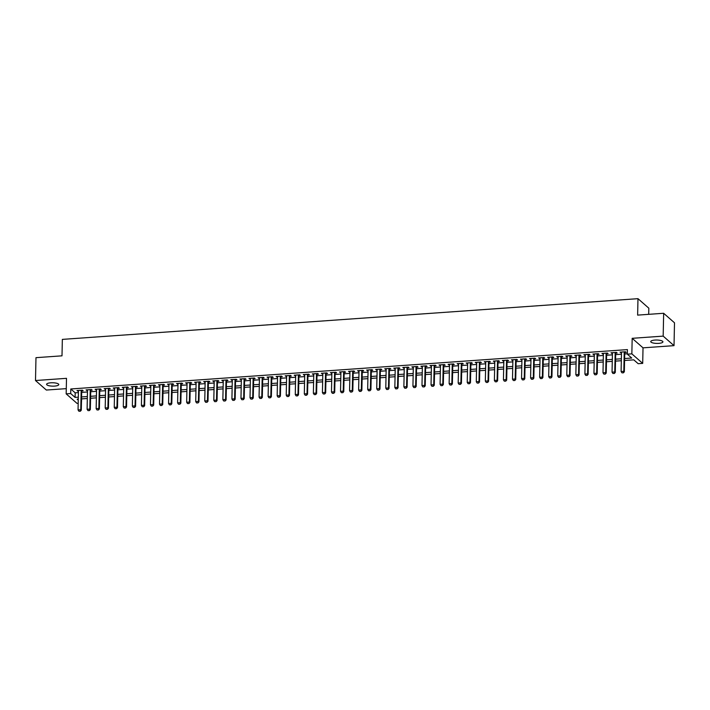 <?xml version="1.0" encoding="UTF-8"?>
<svg xmlns="http://www.w3.org/2000/svg" width="710" height="710" viewBox="0 0 710 710"><rect width="100%" height="100%" fill="white"/><g stroke="black" fill="none" stroke-linecap="round" stroke-linejoin="round"><path stroke-width="1.06" d="M54.563 386.098A6.088 1.695 -178.8 0 0 58.779 384.58A6.088 1.695 -178.8 0 0 50.809 382.805A6.088 1.695 -178.8 0 0 46.603 384.323A6.088 1.695 -178.8 0 0 54.563 386.098M658.711 343.365A6.088 1.695 -178.8 0 0 662.918 341.847A6.088 1.695 -178.8 0 0 654.957 340.072A6.088 1.695 -178.8 0 0 650.742 341.59A6.088 1.695 -178.8 0 0 658.711 343.365M81.632 398.887L81.437 403.076M78.189 403.307L77.017 403.386L66.172 393.864L70.698 393.544L75.091 397.405L78.313 397.174M648.691 314.335L648.825 308.193L637.979 298.67L62.347 339.389L62.001 355.834L35.979 357.671L35.5 380.524L46.345 390.047L66.287 388.636M637.979 298.67L637.633 315.116L663.655 313.279L674.5 322.802L674.021 345.646L663.175 336.123L632.175 338.315L631.856 353.855L642.701 363.378L638.175 363.697L633.773 359.837L624.578 360.485M632.175 338.315L643.02 347.838L674.021 345.646M643.02 347.838L642.701 363.378M663.655 313.279L663.175 336.123M81.694 390.917L83.159 390.811L82.422 390.172L76.991 390.553L78.437 391.148M90.747 390.278L92.211 390.172L91.475 389.533L86.043 389.914L87.49 390.509M99.799 389.639L101.255 389.533L100.527 388.885L95.096 389.275L96.542 389.87M108.843 388.991L110.307 388.894L109.58 388.246L104.148 388.636L105.595 389.222M117.895 388.352L119.36 388.255L118.623 387.607L113.192 387.988L114.647 388.583M126.948 387.713L128.412 387.616L127.676 386.968L122.244 387.349L123.691 387.944M136 387.074L137.465 386.968L136.728 386.329L131.297 386.71L132.743 387.305M145.053 386.435L146.508 386.329L145.781 385.69L140.349 386.071L141.796 386.666M154.097 385.796L155.561 385.69L154.833 385.051L149.402 385.432L150.848 386.027M163.149 385.157L164.613 385.051L163.877 384.403L158.454 384.793L159.901 385.388M172.202 384.509L173.666 384.412L172.929 383.764L167.498 384.154L168.953 384.74M181.254 383.87L182.718 383.773L181.982 383.125L176.55 383.506L177.997 384.101M190.307 383.231L191.762 383.134L191.034 382.486L185.603 382.867L187.049 383.462M199.359 382.592L200.815 382.486L200.087 381.847L194.655 382.228L196.102 382.823M208.403 381.953L209.867 381.847L209.139 381.208L203.708 381.589L205.154 382.184M217.455 381.314L218.92 381.208L218.183 380.569L212.751 380.95L214.207 381.545M226.508 380.675L227.972 380.569L227.236 379.93L221.804 380.311L223.251 380.906M235.56 380.036L237.025 379.93L236.288 379.282L230.856 379.673L232.303 380.258M244.613 379.389L246.068 379.291L245.34 378.643L239.909 379.033L241.356 379.619M253.656 378.749L255.121 378.652L254.393 378.004L248.961 378.386L250.408 378.98M262.709 378.111L264.173 378.004L263.437 377.365L258.014 377.747L259.461 378.341M271.761 377.471L273.226 377.365L272.489 376.726L267.058 377.108L268.504 377.702M280.814 376.832L282.278 376.726L281.542 376.087L276.11 376.469L277.557 377.063M289.866 376.193L291.322 376.087L290.594 375.448L285.163 375.83L286.609 376.424M298.91 375.555L300.374 375.448L299.647 374.8L294.215 375.191L295.662 375.785M307.962 374.907L309.427 374.809L308.69 374.161L303.268 374.552L304.714 375.137M317.015 374.268L318.479 374.17L317.743 373.522L312.311 373.904L313.767 374.498M326.067 373.629L327.532 373.531L326.795 372.883L321.364 373.265L322.81 373.859M335.12 372.99L336.575 372.883L335.848 372.244L330.416 372.626L331.863 373.22M344.173 372.351L345.628 372.244L344.9 371.605L339.469 371.987L340.915 372.581M353.216 371.712L354.68 371.605L353.953 370.966L348.521 371.348L349.968 371.942M362.269 371.073L363.733 370.966L362.996 370.327L357.565 370.709L359.02 371.303M371.321 370.434L372.786 370.327L372.049 369.679L366.617 370.07L368.064 370.655M380.374 369.786L381.838 369.688L381.101 369.04L375.67 369.431L377.116 370.017M389.426 369.147L390.882 369.049L390.154 368.401L384.722 368.783L386.169 369.377M398.47 368.508L399.934 368.401L399.206 367.762L393.775 368.144L395.221 368.738M407.522 367.869L408.987 367.762L408.25 367.123L402.827 367.505L404.274 368.099M416.575 367.23L418.039 367.123L417.302 366.484L411.871 366.866L413.318 367.461M425.627 366.591L427.092 366.484L426.355 365.845L420.923 366.227L422.37 366.821M434.68 365.952L436.135 365.845L435.407 365.197L429.976 365.588L431.423 366.183M443.732 365.304L445.188 365.206L444.46 364.558L439.029 364.949L440.475 365.535M452.776 364.665L454.24 364.567L453.512 363.919L448.081 364.301L449.528 364.896M461.828 364.026L463.293 363.928L462.556 363.28L457.125 363.662L458.58 364.257M470.881 363.387L472.345 363.28L471.609 362.641L466.177 363.023L467.624 363.618M479.933 362.748L481.398 362.641L480.661 362.002L475.23 362.384L476.676 362.979M488.986 362.109L490.441 362.002L489.714 361.363L484.282 361.745L485.729 362.34M498.029 361.47L499.494 361.363L498.766 360.715L493.335 361.106L494.781 361.701M507.082 360.822L508.546 360.724L507.81 360.077L502.387 360.467L503.834 361.053M516.134 360.183L517.599 360.085L516.862 359.438L511.431 359.819L512.877 360.414M525.187 359.544L526.651 359.446L525.915 358.798L520.483 359.18L521.93 359.775M534.24 358.905L535.695 358.798L534.967 358.159L529.536 358.541L530.982 359.136M543.283 358.266L544.747 358.159L544.02 357.52L538.588 357.902L540.035 358.497M552.336 357.627L553.8 357.52L553.063 356.881L547.641 357.263L549.087 357.858M561.388 356.988L562.852 356.881L562.116 356.242L556.684 356.624L558.14 357.219M570.441 356.349L571.905 356.242L571.168 355.595L565.737 355.985L567.183 356.571M579.493 355.701L580.949 355.603L580.221 354.956L574.789 355.346L576.236 355.932M588.546 355.062L590.001 354.964L589.273 354.317L583.842 354.698L585.288 355.293M597.589 354.423L599.054 354.317L598.326 353.678L592.894 354.059L594.341 354.654M606.642 353.784L608.106 353.678L607.37 353.039L601.938 353.42L603.394 354.015M615.694 353.145L617.159 353.039L616.422 352.4L610.99 352.781L612.437 353.376M624.622 358.532L631.722 358.035L627.329 354.175L627.418 349.604L70.796 388.973L75.189 392.834L78.411 392.612M81.659 392.381L87.463 391.964M90.711 391.734L96.516 391.325M99.764 391.095L105.559 390.686M108.816 390.456L114.612 390.047M117.869 389.817L123.664 389.408M126.921 389.178L132.717 388.769M135.965 388.539L141.769 388.13M145.017 387.9L150.813 387.483M154.07 387.261L159.865 386.843M163.123 386.613L168.918 386.204M172.175 385.974L177.97 385.565M181.219 385.335L187.023 384.927M190.271 384.696L196.066 384.287M199.324 384.057L205.119 383.648M208.376 383.418L214.171 383.01M217.429 382.779L223.224 382.362M226.481 382.131L232.276 381.723M235.525 381.492L241.329 381.084M244.577 380.853L250.373 380.445M253.63 380.214L259.425 379.806M262.682 379.575L268.478 379.167M271.735 378.936L277.53 378.528M280.778 378.297L286.583 377.88M289.831 377.649L295.626 377.241M298.883 377.01L304.679 376.602M307.936 376.371L313.731 375.963M316.988 375.732L322.784 375.324M326.032 375.093L331.836 374.685M335.084 374.454L340.889 374.046M344.137 373.815L349.932 373.398M353.189 373.176L358.985 372.759M362.242 372.528L368.037 372.12M371.294 371.889L377.09 371.481M380.338 371.25L386.142 370.842M389.391 370.611L395.186 370.203M398.443 369.972L404.238 369.564M407.496 369.333L413.291 368.925M416.548 368.694L422.343 368.277M425.592 368.046L431.396 367.638M434.644 367.407L440.44 366.999M443.697 366.768L449.492 366.36M452.749 366.129L458.545 365.721M461.802 365.49L467.597 365.082M470.854 364.851L476.65 364.443M479.898 364.212L485.702 363.795M488.95 363.573L494.746 363.156M498.003 362.925L503.798 362.517M507.055 362.286L512.851 361.878M516.108 361.647L521.903 361.239M525.151 361.008L530.956 360.6M534.204 360.369L539.999 359.961M543.256 359.73L549.052 359.322M552.309 359.091L558.104 358.674M561.361 358.443L567.157 358.035M570.405 357.805L576.209 357.396M579.458 357.165L585.262 356.757M588.51 356.526L594.305 356.118M597.563 355.887L603.358 355.479M606.615 355.248L612.41 354.84M615.668 354.609L621.463 354.192M624.711 353.962L627.338 353.784M624.747 352.506L626.211 352.4L625.474 351.761L620.043 352.142L621.49 352.737M66.172 393.864L66.5 378.332L35.5 380.524M70.796 388.973L70.698 393.544M627.329 354.175L631.856 353.855M78.278 399.127L77.15 399.206L78.251 400.174M621.321 360.715L615.526 361.124M612.277 361.355L606.473 361.763M603.225 361.993L597.429 362.402M594.172 362.632L588.377 363.05M585.12 363.272L579.324 363.689M576.067 363.919L570.272 364.328M567.024 364.558L561.22 364.967M557.971 365.197L552.167 365.606M548.919 365.836L543.123 366.245M539.866 366.475L534.071 366.884M530.814 367.114L525.018 367.531M521.761 367.753L515.966 368.17M512.718 368.401L506.913 368.809M503.665 369.04L497.87 369.448M494.613 369.679L488.817 370.087M485.56 370.318L479.765 370.726M476.508 370.957L470.712 371.365M467.464 371.596L461.66 372.005M458.411 372.235L452.607 372.652M449.359 372.883L443.564 373.291M440.306 373.522L434.511 373.93M431.254 374.161L425.459 374.569M422.202 374.8L416.406 375.208M413.158 375.439L407.354 375.847M404.105 376.078L398.31 376.486M395.053 376.717L389.257 377.134M386 377.356L380.205 377.773M376.948 378.004L371.152 378.412M367.904 378.643L362.1 379.051M358.852 379.282L353.056 379.69M349.799 379.921L344.004 380.329M340.747 380.56L334.951 380.968M331.694 381.199L325.899 381.607M322.651 381.838L316.846 382.255M313.598 382.486L307.794 382.894M304.546 383.125L298.75 383.533M295.493 383.764L289.698 384.172M286.441 384.403L280.645 384.811M277.388 385.042L271.593 385.45M268.344 385.681L262.54 386.089M259.292 386.32L253.497 386.737M250.239 386.959L244.444 387.376M241.187 387.607L235.392 388.015M232.135 388.246L226.339 388.654M223.091 388.885L217.287 389.293M214.038 389.524L208.234 389.932M204.986 390.163L199.19 390.571M195.933 390.802L190.138 391.219M186.881 391.441L181.085 391.858M177.828 392.089L172.033 392.497M168.785 392.728L162.98 393.136M159.732 393.367L153.937 393.775M150.68 394.006L144.884 394.414M141.627 394.645L135.832 395.053M132.575 395.284L126.779 395.692M123.531 395.923L117.727 396.34M114.479 396.57L108.683 396.979M105.426 397.209L99.631 397.618M96.374 397.848L90.578 398.257M87.321 398.487L81.526 398.896M81.57 396.943L87.365 396.535M90.623 396.304L96.418 395.896M99.666 395.665L105.471 395.257M108.719 395.026L114.514 394.618M117.771 394.387L123.567 393.979M126.824 393.748L132.619 393.34M135.876 393.109L141.672 392.692M144.92 392.47L150.724 392.053M153.972 391.822L159.768 391.414M163.025 391.183L168.82 390.775M172.077 390.544L177.873 390.136M181.13 389.905L186.925 389.497M190.173 389.266L195.978 388.858M199.226 388.627L205.03 388.21M208.279 387.988L214.074 387.571M217.331 387.34L223.126 386.932M226.383 386.702L232.179 386.293M235.436 386.062L241.231 385.654M244.48 385.423L250.284 385.015M253.532 384.784L259.327 384.376M262.585 384.145L268.38 383.737M271.637 383.506L277.433 383.089M280.69 382.859L286.485 382.45M289.733 382.22L295.537 381.811M298.786 381.581L304.581 381.172M307.838 380.942L313.634 380.533M316.891 380.303L322.686 379.894M325.943 379.664L331.739 379.255M334.996 379.025L340.791 378.608M344.039 378.386L349.844 377.968M353.092 377.738L358.887 377.329M362.144 377.099L367.94 376.69M371.197 376.46L376.992 376.052M380.249 375.821L386.045 375.412M389.293 375.182L395.097 374.773M398.345 374.543L404.141 374.135M407.398 373.904L413.193 373.487M416.45 373.256L422.246 372.848M425.503 372.617L431.298 372.209M434.547 371.978L440.351 371.57M443.599 371.339L449.403 370.931M452.652 370.7L458.447 370.292M461.704 370.061L467.499 369.653M470.757 369.422L476.552 369.005M479.809 368.783L485.604 368.366M488.853 368.135L494.657 367.727M497.905 367.496L503.701 367.088M506.958 366.857L512.753 366.449M516.01 366.218L521.806 365.81M525.063 365.579L530.858 365.171M534.106 364.94L539.911 364.523M543.159 364.301L548.954 363.884M552.211 363.653L558.007 363.245M561.264 363.014L567.059 362.606M570.316 362.375L576.112 361.967M579.36 361.736L585.164 361.328M588.413 361.097L594.217 360.689M597.465 360.458L603.26 360.05M606.517 359.819L612.313 359.402M615.57 359.171L621.365 358.763M75.189 392.834L75.091 397.405M620.788 352.089L620.78 352.781M611.745 352.728L611.727 353.429M602.692 353.367L602.675 354.068M593.64 354.006L593.622 354.707M584.587 354.645L584.57 355.346M575.535 355.293L575.526 355.985M566.482 355.932L566.473 356.624M557.439 356.571L557.421 357.263M548.386 357.21L548.368 357.902M539.334 357.849L539.316 358.55M530.281 358.488L530.272 359.189M521.229 359.127L521.22 359.828M512.185 359.775L512.167 360.467M503.133 360.414L503.115 361.106M494.08 361.053L494.062 361.745M485.028 361.692L485.01 362.384M475.975 362.331L475.966 363.032M466.923 362.97L466.914 363.671M457.879 363.609L457.861 364.31M448.827 364.248L448.809 364.949M439.774 364.896L439.756 365.588M430.721 365.535L430.713 366.227M421.669 366.174L421.66 366.866M412.625 366.813L412.608 367.505M403.573 367.452L403.555 368.153M394.52 368.091L394.503 368.792M385.468 368.73L385.45 369.431M376.415 369.377L376.406 370.07M367.372 370.017L367.354 370.709M358.319 370.655L358.302 371.348M349.267 371.294L349.249 371.987M340.214 371.933L340.196 372.635M331.162 372.572L331.153 373.274M322.109 373.211L322.1 373.913M313.066 373.859L313.048 374.552M304.013 374.498L303.995 375.191M294.961 375.137L294.943 375.83M285.908 375.776L285.899 376.469M276.856 376.415L276.847 377.116M267.812 377.054L267.794 377.755M258.76 377.693L258.742 378.394M249.707 378.332L249.689 379.033M240.655 378.98L240.637 379.673M231.602 379.619L231.593 380.311M222.549 380.258L222.541 380.95M213.506 380.897L213.488 381.589M204.453 381.536L204.436 382.237M195.401 382.175L195.383 382.876M186.348 382.814L186.339 383.515M177.296 383.462L177.287 384.154M168.252 384.101L168.234 384.793M159.2 384.74L159.182 385.432M150.147 385.379L150.129 386.071M141.095 386.018L141.086 386.719M132.042 386.657L132.033 387.358M122.999 387.296L122.981 387.997M113.946 387.935L113.928 388.636M104.894 388.583L104.876 389.275M95.841 389.222L95.823 389.914M86.789 389.861L86.78 390.553M77.736 390.5L77.727 391.192M621.969 372.839L623.416 372.821L621.969 372.839L621.099 371.507L621.507 352.036M624.223 351.849L623.815 371.312L624.338 371.783L623.416 372.821M624.756 351.805L624.338 371.783M621.099 371.507L623.815 371.312L623.327 372.75M612.925 373.478L614.363 373.46L612.925 373.478L612.047 372.147L612.455 352.675M615.171 352.488L614.762 371.96L615.286 372.422L614.363 373.46M615.712 352.444L615.286 372.422M612.047 372.147L614.762 371.96L614.283 373.389M603.873 374.126L605.319 374.099L603.873 374.126L602.994 372.786L603.402 353.314M606.118 353.127L605.71 372.599L606.242 373.061L605.319 374.099M606.659 353.092L606.242 373.061M602.994 372.786L605.71 372.599L605.231 374.028M594.82 374.765L596.267 374.747L594.82 374.765L593.942 373.433L594.35 353.962M597.066 353.766L596.657 373.238L597.19 373.7L596.267 374.747M597.607 353.731L597.19 373.7M593.942 373.433L596.657 373.238L596.178 374.667M585.768 375.404L587.214 375.386L585.768 375.404L584.898 374.072L585.306 354.601M588.022 354.405L587.614 373.877L588.137 374.339L587.214 375.386M588.554 354.37L588.137 374.339M584.898 374.072L587.614 373.877L587.126 375.306M576.715 376.043L578.162 376.025L576.715 376.043L575.846 374.711L576.254 355.24M578.97 355.044L578.561 374.516L579.085 374.978L578.162 376.025M579.502 355.009L579.085 374.978M575.846 374.711L578.561 374.516L578.073 375.945M567.663 376.682L569.109 376.664L567.663 376.682L566.793 375.35L567.201 355.879M569.917 355.683L569.509 375.155L570.032 375.617L569.109 376.664M570.458 355.648L570.032 375.617M566.793 375.35L569.509 375.155L569.021 376.584M558.619 377.321L560.066 377.303L558.619 377.321L557.74 375.989L558.149 356.518M560.865 356.331L560.456 375.794L560.989 376.264L560.066 377.303M561.406 356.287L560.989 376.264M557.74 375.989L560.456 375.794L559.977 377.223M549.567 377.96L551.013 377.942L549.567 377.96L548.688 376.628L549.096 357.157M551.812 356.97L551.404 376.442L551.936 376.904L551.013 377.942M552.353 356.926L551.936 376.904M548.688 376.628L551.404 376.442L550.924 377.871M540.514 378.608L541.961 378.581L540.514 378.608L539.644 377.267L540.053 357.796M542.759 357.609L542.36 377.081L542.884 377.542L541.961 378.581M543.301 357.565L542.884 377.542M539.644 377.267L542.36 377.081L541.872 378.51M531.462 379.246L532.908 379.229L531.462 379.246L530.592 377.906L531 358.443M533.716 358.248L533.308 377.72L533.831 378.181L532.908 379.229M534.248 358.213L533.831 378.181M530.592 377.906L533.308 377.72L532.819 379.149M522.409 379.885L523.856 379.868L522.409 379.885L521.539 378.554L521.948 359.082M524.663 358.887L524.255 378.359L524.779 378.82L523.856 379.868M525.196 358.852L524.779 378.82M521.539 378.554L524.255 378.359L523.767 379.788M513.365 380.524L514.803 380.507L513.365 380.524L512.487 379.193L512.895 359.721M515.611 359.526L515.203 378.998L515.735 379.459L514.803 380.507M516.152 359.491L515.735 379.459M512.487 379.193L515.203 378.998L514.723 380.427M504.313 381.163L505.76 381.146L504.313 381.163L503.434 379.832L503.843 360.361M506.558 360.165L506.15 379.637L506.683 380.098L505.76 381.146M507.1 360.13L506.683 380.098M503.434 379.832L506.15 379.637L505.671 381.066M495.26 381.802L496.707 381.785L495.26 381.802L494.391 380.471L494.79 360.999M497.506 360.804L497.098 380.276L497.63 380.746L496.707 381.785M498.047 360.769L497.63 380.746M494.391 380.471L497.098 380.276L496.618 381.705M486.208 382.442L487.655 382.424L486.208 382.442L485.338 381.11L485.747 361.639M488.462 361.452L488.054 380.924L488.578 381.385L487.655 382.424M488.995 361.408L488.578 381.385M485.338 381.11L488.054 380.924L487.566 382.353M477.155 383.08L478.602 383.063L477.155 383.08L476.286 381.749L476.694 362.277M479.41 362.091L479.002 381.563L479.525 382.024L478.602 383.063M479.942 362.047L479.525 382.024M476.286 381.749L479.002 381.563L478.513 382.992M468.112 383.728L469.55 383.711L468.112 383.728L467.233 382.388L467.641 362.925M470.357 362.73L469.949 382.202L470.473 382.663L469.55 383.711M470.899 362.695L470.473 382.663M467.233 382.388L469.949 382.202L469.461 383.631M459.059 384.367L460.506 384.35L459.059 384.367L458.181 383.036L458.589 363.564M461.305 363.369L460.897 382.841L461.429 383.302L460.506 384.35M461.846 363.334L461.429 383.302M458.181 383.036L460.897 382.841L460.417 384.27M450.007 385.006L451.453 384.989L450.007 385.006L449.128 383.675L449.536 364.203M452.252 364.008L451.844 383.48L452.377 383.941L451.453 384.989M452.794 363.973L452.377 383.941M449.128 383.675L451.844 383.48L451.365 384.909M440.954 385.645L442.401 385.628L440.954 385.645L440.085 384.314L440.493 364.842M443.209 364.647L442.8 384.119L443.324 384.58L442.401 385.628M443.741 364.612L443.324 384.58M440.085 384.314L442.8 384.119L442.312 385.548M431.902 386.284L433.348 386.267L431.902 386.284L431.032 384.953L431.44 365.481M434.156 365.286L433.748 384.758L434.271 385.228L433.348 386.267M434.689 365.251L434.271 385.228M431.032 384.953L433.748 384.758L433.26 386.187M422.849 386.923L424.296 386.906L422.849 386.923L421.98 385.592L422.388 366.12M425.104 365.934L424.695 385.397L425.219 385.867L424.296 386.906M425.645 365.89L425.219 385.867M421.98 385.592L424.695 385.397L424.207 386.826M413.806 387.562L415.252 387.545L413.806 387.562L412.927 386.231L413.335 366.759M416.051 366.573L415.643 386.045L416.175 386.506L415.252 387.545M416.592 366.529L416.175 386.506M412.927 386.231L415.643 386.045L415.164 387.474M404.753 388.21L406.2 388.184L404.753 388.21L403.875 386.87L404.283 367.398M406.999 367.212L406.59 386.684L407.123 387.145L406.2 388.184M407.54 367.177L407.123 387.145M403.875 386.87L406.59 386.684L406.111 388.113M395.701 388.849L397.147 388.832L395.701 388.849L394.831 387.518L395.239 368.046M397.946 367.851L397.538 387.323L398.07 387.784L397.147 388.832M398.487 367.815L398.07 387.784M394.831 387.518L397.538 387.323L397.059 388.752M386.648 389.488L388.095 389.47L386.648 389.488L385.779 388.157L386.187 368.685M388.902 368.49L388.494 387.962L389.018 388.423L388.095 389.47M389.435 368.454L389.018 388.423M385.779 388.157L388.494 387.962L388.006 389.391M377.596 390.127L379.042 390.109L377.596 390.127L376.726 388.796L377.134 369.324M379.85 369.129L379.442 388.601L379.965 389.062L379.042 390.109M380.382 369.094L379.965 389.062M376.726 388.796L379.442 388.601L378.954 390.03M368.552 390.766L369.99 390.748L368.552 390.766L367.673 389.435L368.082 369.963M370.798 369.768L370.389 389.24L370.922 389.701L369.99 390.748M371.339 369.733L370.922 389.701M367.673 389.435L370.389 389.24L369.91 390.669M359.5 391.405L360.946 391.387L359.5 391.405L358.621 390.074L359.029 370.602M361.745 370.407L361.337 389.879L361.869 390.349L360.946 391.387M362.286 370.371L361.869 390.349M358.621 390.074L361.337 389.879L360.858 391.308M350.447 392.044L351.894 392.026L350.447 392.044L349.568 390.713L349.977 371.241M352.692 371.055L352.284 390.527L352.817 390.988L351.894 392.026M353.234 371.01L352.817 390.988M349.568 390.713L352.284 390.527L351.805 391.955M341.395 392.692L342.841 392.665L341.395 392.692L340.525 391.352L340.933 371.88M343.649 371.694L343.241 391.166L343.764 391.627L342.841 392.665M344.181 371.649L343.764 391.627M340.525 391.352L343.241 391.166L342.752 392.594M332.342 393.331L333.789 393.313L332.342 393.331L331.472 391.991L331.881 372.528M334.596 372.333L334.188 391.805L334.712 392.266L333.789 393.313M335.129 372.297L334.712 392.266M331.472 391.991L334.188 391.805L333.7 393.233M323.29 393.97L324.736 393.952L323.29 393.97L322.42 392.639L322.828 373.167M325.544 372.972L325.136 392.444L325.659 392.905L324.736 393.952M326.085 372.936L325.659 392.905M322.42 392.639L325.136 392.444L324.647 393.873M314.246 394.609L315.693 394.591L314.246 394.609L313.367 393.278L313.776 373.806M316.491 373.611L316.083 393.083L316.616 393.544L315.693 394.591M317.033 373.575L316.616 393.544M313.367 393.278L316.083 393.083L315.604 394.511M305.193 395.248L306.64 395.23L305.193 395.248L304.315 393.917L304.723 374.445M307.439 374.25L307.031 393.722L307.563 394.183L306.64 395.23M307.98 374.214L307.563 394.183M304.315 393.917L307.031 393.722L306.551 395.15M296.141 395.887L297.588 395.869L296.141 395.887L295.271 394.556L295.68 375.084M298.386 374.889L297.987 394.361L298.511 394.831L297.588 395.869M298.928 374.853L298.511 394.831M295.271 394.556L297.987 394.361L297.499 395.789M287.089 396.526L288.535 396.508L287.089 396.526L286.219 395.195L286.627 375.723M289.343 375.537L288.935 395L289.458 395.47L288.535 396.508M289.875 375.492L289.458 395.47M286.219 395.195L288.935 395L288.446 396.437M278.036 397.165L279.483 397.147L278.036 397.165L277.166 395.834L277.575 376.362M280.29 376.176L279.882 395.647L280.406 396.109L279.483 397.147M280.823 376.131L280.406 396.109M277.166 395.834L279.882 395.647L279.394 397.076M268.992 397.813L270.43 397.786L268.992 397.813L268.114 396.473L268.522 377.001M271.238 376.815L270.829 396.286L271.362 396.748L270.43 397.786M271.779 376.779L271.362 396.748M268.114 396.473L270.829 396.286L270.35 397.715M259.94 398.452L261.386 398.434L259.94 398.452L259.061 397.121L259.469 377.649M262.185 377.454L261.777 396.925L262.31 397.387L261.386 398.434M262.727 377.418L262.31 397.387M259.061 397.121L261.777 396.925L261.298 398.354M250.887 399.091L252.334 399.073L250.887 399.091L250.018 397.76L250.417 378.288M253.133 378.093L252.724 397.564L253.257 398.026L252.334 399.073M253.674 378.057L253.257 398.026M250.018 397.76L252.724 397.564L252.245 398.993M241.835 399.73L243.281 399.712L241.835 399.73L240.965 398.399L241.373 378.927M244.089 378.732L243.681 398.203L244.204 398.665L243.281 399.712M244.622 378.696L244.204 398.665M240.965 398.399L243.681 398.203L243.193 399.632M232.782 400.369L234.229 400.351L232.782 400.369L231.913 399.038L232.321 379.566M235.037 379.371L234.628 398.842L235.152 399.304L234.229 400.351M235.569 379.335L235.152 399.304M231.913 399.038L234.628 398.842L234.14 400.271M223.739 401.008L225.176 400.99L223.739 401.008L222.86 399.677L223.268 380.205M225.984 380.019L225.576 399.481L226.099 399.952L225.176 400.99M226.525 379.974L226.099 399.952M222.86 399.677L225.576 399.481L225.097 400.91M214.686 401.647L216.133 401.629L214.686 401.647L213.808 400.316L214.216 380.844M216.932 380.658L216.523 400.129L217.056 400.591L216.133 401.629M217.473 380.613L217.056 400.591M213.808 400.316L216.523 400.129L216.044 401.558M205.634 402.295L207.08 402.268L205.634 402.295L204.755 400.955L205.163 381.483M207.879 381.297L207.471 400.768L208.003 401.23L207.08 402.268M208.421 381.252L208.003 401.23M204.755 400.955L207.471 400.768L206.992 402.197M196.581 402.934L198.028 402.916L196.581 402.934L195.712 401.594L196.12 382.131M198.835 381.936L198.427 401.407L198.951 401.869L198.028 402.916M199.368 381.9L198.951 401.869M195.712 401.594L198.427 401.407L197.939 402.836M187.529 403.573L188.975 403.555L187.529 403.573L186.659 402.242L187.067 382.77M189.783 382.575L189.375 402.046L189.898 402.508L188.975 403.555M190.315 382.539L189.898 402.508M186.659 402.242L189.375 402.046L188.887 403.475M178.476 404.212L179.923 404.194L178.476 404.212L177.606 402.881L178.015 383.409M180.73 383.214L180.322 402.685L180.846 403.147L179.923 404.194M181.272 383.178L180.846 403.147M177.606 402.881L180.322 402.685L179.834 404.114M169.433 404.851L170.879 404.833L169.433 404.851L168.554 403.52L168.962 384.048M171.678 383.853L171.27 403.324L171.802 403.786L170.879 404.833M172.219 383.817L171.802 403.786M168.554 403.52L171.27 403.324L170.79 404.753M160.38 405.49L161.827 405.472L160.38 405.49L159.501 404.159L159.91 384.687M162.625 384.492L162.217 403.963L162.75 404.434L161.827 405.472M163.167 384.456L162.75 404.434M159.501 404.159L162.217 403.963L161.738 405.392M151.328 406.129L152.774 406.111L151.328 406.129L150.458 404.798L150.866 385.326M153.573 385.139L153.174 404.611L153.697 405.073L152.774 406.111M154.114 385.095L153.697 405.073M150.458 404.798L153.174 404.611L152.685 406.04M142.275 406.768L143.722 406.75L142.275 406.768L141.405 405.437L141.814 385.965M144.529 385.779L144.121 405.25L144.645 405.712L143.722 406.75M145.062 385.734L144.645 405.712M141.405 405.437L144.121 405.25L143.633 406.679M133.223 407.416L134.669 407.398L133.223 407.416L132.353 406.076L132.761 386.613M135.477 386.417L135.069 405.889L135.592 406.351L134.669 407.398M136.009 386.382L135.592 406.351M132.353 406.076L135.069 405.889L134.58 407.318M124.179 408.055L125.617 408.037L124.179 408.055L123.3 406.723L123.709 387.252M126.424 387.056L126.016 406.528L126.549 406.99L125.617 408.037M126.966 387.021L126.549 406.99M123.3 406.723L126.016 406.528L125.537 407.957M115.126 408.694L116.573 408.676L115.126 408.694L114.248 407.362L114.656 387.891M117.372 387.695L116.964 407.167L117.496 407.629L116.573 408.676M117.913 387.66L117.496 407.629M114.248 407.362L116.964 407.167L116.484 408.596M106.074 409.333L107.521 409.315L106.074 409.333L105.195 408.002L105.604 388.53M108.319 388.334L107.911 407.806L108.444 408.268L107.521 409.315M108.861 388.299L108.444 408.268M105.195 408.002L107.911 407.806L107.432 409.235M97.021 409.972L98.468 409.954L97.021 409.972L96.152 408.64L96.56 389.169M99.276 388.973L98.868 408.445L99.391 408.916L98.468 409.954M99.808 388.938L99.391 408.916M96.152 408.64L98.868 408.445L98.379 409.874M87.969 410.611L89.416 410.593L87.969 410.611L87.099 409.279L87.507 389.808M90.223 389.621L89.815 409.084L90.339 409.555L89.416 410.593M90.756 389.577L90.339 409.555M87.099 409.279L89.815 409.084L89.327 410.513M78.916 411.25L80.363 411.232L78.916 411.25L78.047 409.918L78.455 390.447M81.171 390.26L80.763 409.732L81.286 410.194L80.363 411.232M81.712 390.216L81.286 410.194M78.047 409.918L80.763 409.732L80.274 411.161"/></g></svg>
